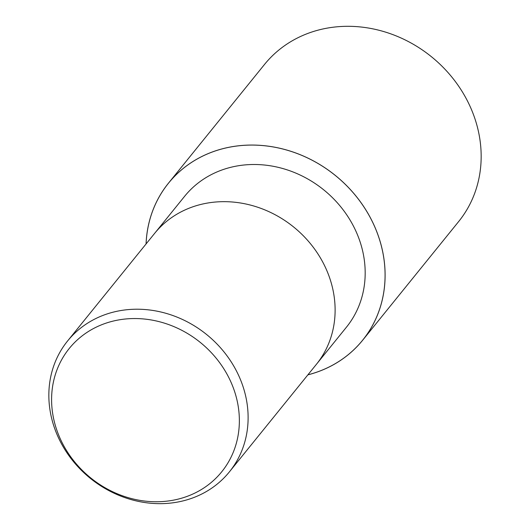 <?xml version="1.0" encoding="UTF-8"?>
<svg xmlns="http://www.w3.org/2000/svg" width="530" height="530" viewBox="0 0 530 530"><rect width="100%" height="100%" fill="white"/><g stroke="black" fill="none" stroke-linecap="round" stroke-linejoin="round"><path stroke-width="0.79" d="M245.012 145.273A124.841 110.936 39 0 1 380.832 244.038A124.841 110.936 39 0 1 307.91 374.816A124.841 110.936 39 0 0 380.832 244.032A124.841 110.936 39 0 0 245.012 145.273A124.841 110.936 39 0 0 146.095 243.919A124.841 110.936 39 0 1 245.012 145.273M154.72 233.26L184.639 196.272A104.066 92.472 39 0 1 248.431 164.658A104.066 92.472 39 0 1 349.959 219.884A104.066 92.472 39 0 1 346.454 327.169L316.536 364.15M131.367 309.374A104.066 92.472 39 0 1 232.895 364.6A104.066 92.472 39 0 1 229.384 471.885A104.066 92.472 39 0 1 165.592 503.5A104.066 92.472 39 0 1 64.064 448.274A104.066 92.472 39 0 1 67.575 340.989A104.066 92.472 39 0 1 131.367 309.374M218.367 201.824A104.066 92.472 39 0 0 154.575 233.439A104.066 92.472 39 0 1 218.367 201.824A104.066 92.472 39 0 1 319.895 257.05A104.066 92.472 39 0 1 316.39 364.335L229.384 471.885M129.353 318.696A98.05 87.132 39 0 1 237.97 404.893A98.05 87.132 39 0 1 161.604 501.605A98.05 87.132 39 0 1 52.987 415.401A98.05 87.132 39 0 1 129.353 318.696M146.061 243.959A124.875 110.969 39 0 1 168.46 183.181A124.875 110.969 39 0 1 245.006 145.246A124.875 110.969 39 0 1 366.846 211.516A124.875 110.969 39 0 1 362.633 340.253A124.875 110.969 39 0 1 307.877 374.856M168.46 183.181L264.516 64.441A124.875 110.969 39 0 1 341.062 26.5A124.875 110.969 39 0 1 462.902 92.77A124.875 110.969 39 0 1 458.688 221.513L362.633 340.253M154.575 233.439L67.575 340.989"/></g></svg>
